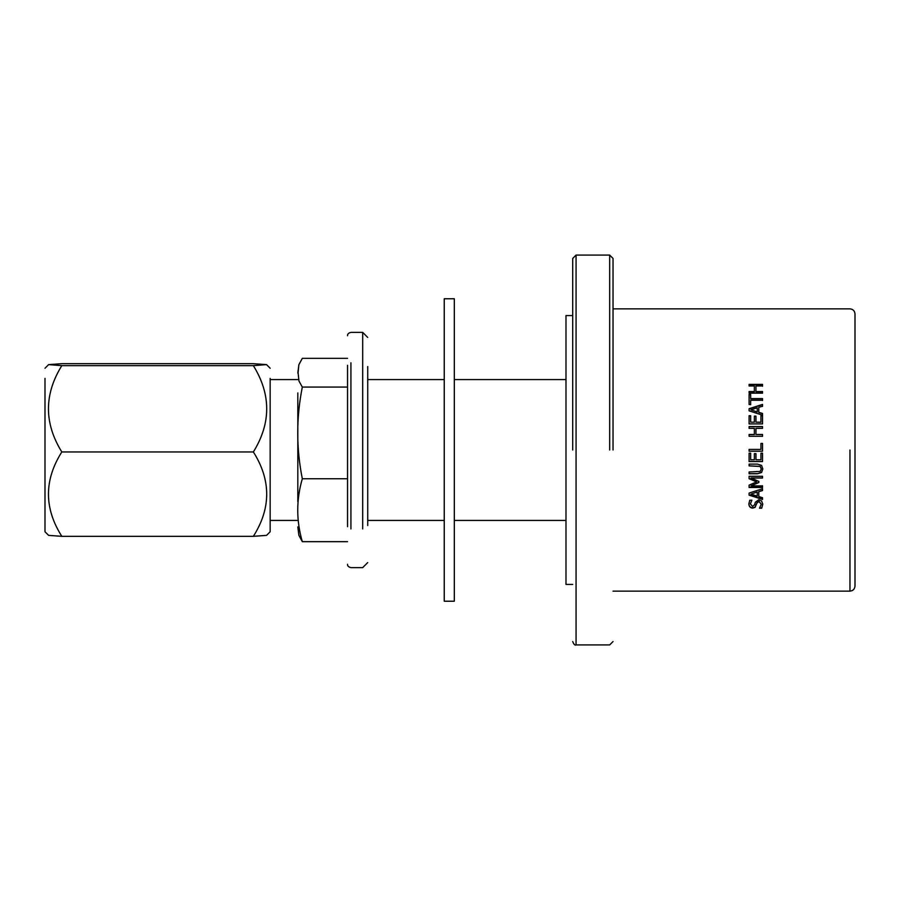 <?xml version="1.0" encoding="UTF-8"?>
<svg xmlns="http://www.w3.org/2000/svg" width="900" height="900" viewBox="0 0 900 900"><rect width="100%" height="100%" fill="white"/><g stroke="black" fill="none" stroke-linecap="round" stroke-linejoin="round"><path stroke-width="1.35" d="M749.092 384.683L762.536 384.683M749.092 391.815L754.369 391.815L754.369 385.965L749.092 385.965L749.092 384.379L762.536 384.379L762.536 386.269M762.536 385.965L755.955 385.965L755.955 391.815L762.536 391.815M755.955 391.534L762.536 391.534L762.536 393.165L749.092 393.165L749.092 391.534L754.369 391.534M750.679 398.588L762.536 398.588L762.536 400.252L750.679 400.252L750.679 404.505L749.092 404.505L749.092 394.414L750.679 394.414L750.679 398.835L762.536 398.835L762.536 400.489M749.092 394.684L750.679 394.684M750.679 400.489L750.679 404.719M750.926 494.156L757.249 491.974L750.926 494.156L757.249 496.114L757.249 492.176M762.536 490.343L758.779 491.501L758.779 496.575L762.536 497.723L762.536 499.421L749.092 495.157L749.092 493.065L762.536 488.723L762.536 490.534L758.779 491.704M762.536 499.185L749.092 494.944M751.86 500.141L750.398 503.865L752.512 506.419L754.605 504.81L755.314 502.256L758.7 499.77L761.558 500.906L762.773 504.169L761.726 508.207L759.488 508.207L761.231 504.281L758.981 501.514L756.923 503.044L755.123 507.33L752.692 508.129C750.33 507.96 749.048 506.576 748.856 503.978L749.722 500.265L751.86 500.265L750.398 503.865M761.231 504.281L758.981 501.266L756.923 502.796L755.123 507.06L752.692 507.848C750.33 507.679 749.048 506.306 748.856 503.719M762.773 503.91L761.726 507.938L759.488 508.207M762.536 485.719L762.536 487.496L749.092 487.496L749.092 485.145L756.574 481.882L749.092 478.575M762.536 486.877L749.092 487.316M758.835 482.366L758.835 481.309L758.835 482.366L750.96 485.887L762.536 485.887M762.536 477.9L750.96 477.9L758.835 481.455L758.835 482.524L750.96 485.887M756.574 481.882L749.092 478.71L749.092 476.28L762.536 476.28L762.536 478.024L750.96 478.024M761.288 468.866L760.196 466.391L749.092 465.817M762.817 468.866L761.58 472.376L757.485 473.647L749.092 473.647M761.58 465.401L762.817 468.956L761.58 472.489L757.485 473.76L749.092 473.76L749.092 471.994L760.196 471.42L761.288 468.956L760.196 466.47L749.092 465.896L749.092 464.119L757.485 464.119L761.58 465.401M762.536 460.125L762.536 461.52L749.092 461.52M762.536 453.173L762.536 461.565L749.092 461.565L749.092 453.173L750.679 453.173L750.679 459.787L754.369 459.787L754.369 453.623L755.955 453.623L755.955 459.787L760.939 459.787L760.939 453.173L762.536 453.173M760.939 443.452L762.536 443.452L762.536 451.204L749.092 451.204M749.092 449.426L760.939 449.426L760.939 443.43L762.536 443.43L762.536 451.215L749.092 451.215L749.092 449.426L760.939 449.426M749.092 426.701L762.536 426.701M749.092 434.565L754.369 434.565L754.369 428.355L749.092 428.355L749.092 426.589L762.536 426.589L762.536 428.355L755.955 428.355L755.955 434.486L762.536 434.486L762.536 436.264L749.092 436.264L749.092 434.486L754.369 434.486M755.955 434.486L762.536 434.565L762.536 436.331M760.939 415.856L762.536 415.856M755.955 422.156L760.939 422.291L760.939 415.699L762.536 415.699L762.536 423.911L749.092 423.911L749.092 415.699L750.679 415.699L750.679 422.156L754.369 422.156L754.369 416.126L755.955 416.126L755.955 422.156L760.939 422.156M754.369 416.295L755.955 416.295M750.679 422.156L754.369 422.156M749.092 415.856L750.679 415.856M757.249 411.806L757.249 407.824L750.926 409.815L757.249 411.986L750.926 409.815M758.779 412.279L762.536 413.449L762.536 415.204L749.092 410.827L749.092 408.724L762.536 404.404L762.536 406.192L758.779 407.351L758.779 412.459L762.536 413.629M749.092 408.915L762.536 404.629L762.536 406.406M849.96 450L849.96 591.143C852.998 590.827 854.685 589.151 855 586.102L855 313.897C854.685 310.849 853.009 309.161 849.96 308.858L613.035 308.858M613.035 450L613.035 258.446L609.671 255.083L609.671 450M576.067 450L576.067 644.918L576.067 255.083L572.704 258.446L572.704 450M572.704 315.574L565.988 315.574L565.988 584.426L565.988 315.574M347.558 365.287L347.558 526.68M367.729 337.421L362.689 332.381L362.689 528.93M367.729 525.544L367.729 366.536L367.729 525.544M347.558 387.079L302.321 387.079L298.957 381.037L298.091 372.713L298.879 364.691L302.321 358.335L347.558 358.335M347.558 478.744L302.321 478.744C296.213 448.189 296.213 417.634 302.321 387.079M347.558 541.665L302.321 541.665C296.213 520.684 296.213 499.714 302.321 478.744M297.821 526.961L298.879 535.309L302.321 541.665M297.821 392.94L297.821 501.649M444.24 589.894L444.24 601.234L454.32 601.234L454.32 298.766L444.24 298.766L444.24 589.894M270.157 378.394L270.157 531.765L266.546 535.376L253.361 536.321C271.148 508.207 271.148 480.082 253.361 451.957C271.148 423.191 271.148 394.414 253.361 365.636L266.546 364.624L253.361 363.679L61.807 363.679L48.611 364.624L61.807 365.636C44.01 394.414 44.01 423.191 61.807 451.957C44.01 480.082 44.01 508.207 61.807 536.321L48.611 535.376L45 531.765L45 378.394M253.361 536.321L61.807 536.321M253.361 451.957L61.807 451.957M253.361 365.636L61.807 365.636M350.921 528.93L350.921 362.79M849.96 591.143L613.035 591.143M572.704 641.554C573.874 644.479 574.999 645.604 576.067 644.918L609.671 644.918L613.035 641.554M609.671 255.083L576.067 255.083M270.157 520.425L297.821 520.425M367.729 520.425L444.24 520.425M454.32 520.425L565.988 520.425M270.157 379.575L297.821 379.575M367.729 379.575L444.24 379.575M454.32 379.575L565.988 379.575M572.704 584.426L565.988 584.426M367.729 562.579L362.689 567.619L350.921 567.619C348.525 567.034 347.4 565.92 347.558 564.266M362.689 332.381L350.921 332.381C348.525 332.966 347.4 334.08 347.558 335.734M298.879 364.691L297.821 373.039M270.157 368.235L266.546 364.624M48.611 364.624L45 368.235"/></g></svg>
